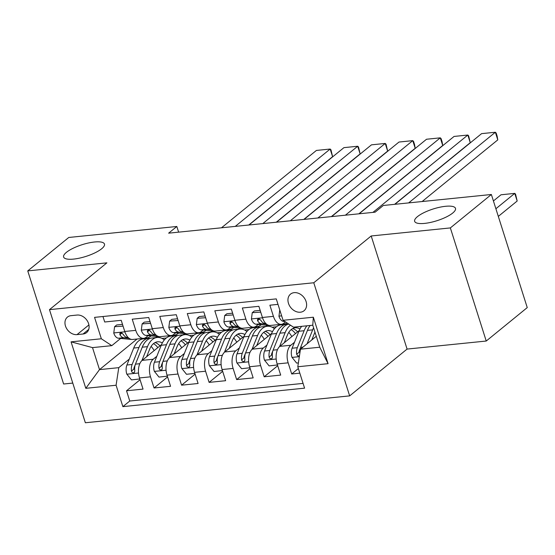 <?xml version="1.0" encoding="UTF-8"?>
<svg xmlns="http://www.w3.org/2000/svg" width="555" height="555" viewBox="0 0 555 555"><rect width="100%" height="100%" fill="white"/><g stroke="black" fill="none" stroke-linecap="round" stroke-linejoin="round"><path stroke-width="0.83" d="M417.45 216.637A21.43 6.161 162.4 0 1 439.615 207.265A21.43 6.161 162.4 0 1 455.495 208.368A21.43 6.161 162.4 0 1 452.693 213.058A21.43 6.161 162.4 0 1 430.527 222.43A21.43 6.161 162.4 0 1 414.647 221.327A21.43 6.161 162.4 0 1 417.45 216.637M66.427 252.338A21.43 6.161 162.4 0 1 88.592 242.965A21.43 6.161 162.4 0 1 104.472 244.068A21.43 6.161 162.4 0 1 101.669 248.758A21.43 6.161 162.4 0 1 79.504 258.13A21.43 6.161 162.4 0 1 63.624 257.027A21.43 6.161 162.4 0 1 66.427 252.338M294.178 292.651A10.711 8.304 -129.2 0 0 290.515 294.129A10.711 8.304 -129.2 0 0 289.439 305.59A10.711 8.304 -129.2 0 0 300.387 312.215A10.711 8.304 -129.2 0 0 304.05 310.738A10.711 8.304 -129.2 0 0 305.125 299.277A10.711 8.304 -129.2 0 0 294.178 292.651M486.236 341.034L450.355 227.918L371.198 235.972L407.079 349.081L486.236 341.034L527.25 307.602L491.369 194.493L383.311 205.482L375.104 212.17L168.623 233.169L176.823 226.482L68.764 237.471L27.75 270.902L63.631 384.011L72.774 383.082M407.079 349.081L349.657 395.881L85.359 422.757L49.478 309.648L313.776 282.766L349.657 395.881M278 304.369L269.883 305.195L273.428 316.357L262.411 317.474A13.396 7.541 84.2 0 0 270.327 325.452L281.343 324.328A13.396 7.541 -95.8 0 1 273.428 316.357M262.411 317.474L258.873 306.318L242.355 307.997L245.893 319.153L234.883 320.277A13.396 7.541 84.2 0 0 242.799 328.255L253.808 327.131A13.396 7.541 -95.8 0 1 245.893 319.153M234.883 320.277L231.338 309.114L214.82 310.8L218.365 321.955L207.348 323.072A13.396 7.541 84.2 0 0 215.271 331.051L226.28 329.934A13.396 7.541 -95.8 0 1 218.365 321.955M207.348 323.072L203.81 311.917L187.292 313.596L190.83 324.758L179.82 325.875A13.396 7.541 84.2 0 0 187.736 333.853L198.745 332.729A13.396 7.541 -95.8 0 1 190.83 324.758M179.82 325.875L176.282 314.72L159.764 316.399L163.302 327.554L152.285 328.678A13.396 7.541 84.2 0 0 160.208 336.649L171.218 335.532A13.396 7.541 -95.8 0 1 163.302 327.554M152.285 328.678L148.747 317.515L132.229 319.194L135.767 330.357A13.396 7.541 84.2 0 0 143.69 338.328A13.396 7.541 84.2 0 0 146.208 337.232L148.171 335.636M161.519 344.6L142.177 360.368A13.396 7.541 84.2 0 0 139.499 377.941L143.037 389.104L126.519 390.782L140.068 379.738M156.822 356.289L153.194 359.245A13.396 7.541 84.2 0 0 150.509 376.824L154.047 387.98L167.596 376.935M154.047 387.98L170.565 386.301L167.027 375.145A13.396 7.541 84.2 0 1 169.712 357.566L189.054 341.804M216.582 339.001L197.24 354.763A13.396 7.541 84.2 0 0 194.562 372.343L198.1 383.498L181.582 385.177L195.131 374.139M244.117 336.205L224.775 351.967A13.396 7.541 84.2 0 0 222.09 369.54L225.628 380.702L209.11 382.381L222.659 371.337M271.645 333.402L252.303 349.164A13.396 7.541 84.2 0 0 249.618 366.744L253.163 377.899L236.645 379.578L250.194 368.541M299.18 330.6L279.838 346.369A13.396 7.541 84.2 0 0 277.153 363.941L280.691 375.097L264.173 376.783L277.722 365.738M281.343 324.328A13.396 7.541 -95.8 0 0 283.869 323.232L285.499 321.9M253.808 327.131A13.396 7.541 -95.8 0 0 256.334 326.035L258.297 324.432M226.28 329.934A13.396 7.541 -95.8 0 0 228.806 328.837L230.769 327.235M198.745 332.729A13.396 7.541 -95.8 0 0 201.271 331.633L203.234 330.038M171.218 335.532A13.396 7.541 -95.8 0 0 173.743 334.436L175.706 332.833M77.013 334.616L83.07 334.006A10.379 8.041 -129.2 0 0 86.622 332.57A10.379 8.041 -129.2 0 0 87.655 321.47A10.379 8.041 -129.2 0 0 77.055 315.053L70.998 315.663A10.379 8.041 -129.2 0 0 67.446 317.099A10.379 8.041 -129.2 0 0 66.406 328.199A10.379 8.041 -129.2 0 0 77.013 334.616L88.918 324.918M316.281 336.295L300.477 349.178L319.749 347.222L312.763 325.209L293.491 327.173L283.05 320.291L276.265 298.888L94.558 317.37L101.35 338.772L111.791 345.654L120.643 338.432M283.05 320.291L313.339 317.21L328.074 363.678L297.792 366.758L304.584 388.16L122.877 406.635L116.085 385.239L85.803 388.32L71.061 341.852L101.35 338.772M294.476 342.289L290.848 345.245L279.838 346.369M283.071 324.092L282.266 324.751M266.948 345.085L263.32 348.047L252.303 349.164M255.536 326.895L254.731 327.547M267.17 325.265L265.748 326.43M239.413 347.888L235.785 350.843L224.775 351.967M228.008 329.691L227.203 330.35M239.642 328.067L238.213 329.226M211.885 350.691L208.257 353.646L197.24 354.763M200.473 332.494L199.668 333.146M212.107 330.87L210.685 332.029M184.35 353.486L180.722 356.449L169.712 357.566M184.579 333.666L183.15 334.832M172.945 335.289L172.14 335.948M126.519 390.782L129.766 401.022L303.072 383.394M290.848 345.245A13.396 7.541 -95.8 0 0 288.163 362.824L291.701 373.98L299.825 373.154M264.173 376.783L260.635 365.62A13.396 7.541 -95.8 0 1 263.32 348.047M236.645 379.578L233.1 368.423A13.396 7.541 -95.8 0 1 235.785 350.843M209.11 382.381L205.572 371.219A13.396 7.541 -95.8 0 1 208.257 353.646M181.582 385.177L178.037 374.021A13.396 7.541 -95.8 0 1 180.722 356.449M102.959 316.517L104.701 321.997L121.219 320.318L124.757 331.474A13.396 7.541 84.2 0 0 132.673 339.452L143.69 338.328M111.791 345.654L92.519 347.61L99.498 369.623L118.77 367.66L116.085 385.239M137.064 339.008L99.498 369.623L85.803 388.32M157.044 336.469L155.622 337.627M129.287 359.085L118.77 367.66M450.355 227.918L491.369 194.493M371.198 235.972L313.776 282.766M49.478 309.648L106.9 262.848L27.75 270.902M178.627 232.15L176.823 226.482M129.766 401.022L122.877 406.635M156.163 337.572L157.467 336.503M162.032 338.418L166.333 337.981M291.701 373.98L298.361 368.555M183.691 334.776L185.002 333.708M189.567 335.615L193.868 335.178M211.226 331.973L212.53 330.905M217.095 332.82L221.396 332.383M238.754 329.171L240.065 328.109M244.623 330.017L248.931 329.58M266.282 326.375L267.593 325.306M272.158 327.214L276.459 326.777M297.792 366.758L300.477 349.178M92.519 347.61L71.061 341.852M313.339 317.21L312.763 325.209M328.074 363.678L319.749 347.222M123.064 326.132L114.58 326.701L113.768 333.09A8.873 4.995 84.2 0 0 118.409 338.224L130.973 339.403A25.613 14.423 84.2 0 0 131.708 339.438M221.494 227.793L316.405 150.44L330.17 149.038L332.591 156.683L330.967 149.808L330.17 149.038L235.258 226.391M144.917 338.016A25.613 14.423 84.2 0 0 146.34 338.002A25.613 14.423 84.2 0 0 151.147 335.914M248.744 225.018L332.591 156.683M122.502 324.37L116.716 324.959L114.58 326.701M128.115 337.468L126.942 337.357A8.873 4.995 -95.8 0 1 123.231 334.353L121.795 333.021L120.636 332.868L119.845 333.458L119.929 334.686A8.873 4.995 84.2 0 0 123.64 337.697L128.913 338.189M146.631 356.733L149.566 349.428A21.263 11.967 -95.8 0 1 157.599 341.804A21.263 11.967 -95.8 0 1 162.317 342.948M141.872 360.632L147.484 346.653A25.613 14.423 -95.8 0 1 157.155 337.475A25.613 14.423 -95.8 0 1 164.356 339.896M139.818 378.961L131.459 379.891L126.762 374.056A8.873 4.995 -95.8 0 1 126.908 365.017L133.72 348.054A25.613 14.423 -95.8 0 1 143.391 338.869L148.622 338.342A25.613 14.423 84.2 0 0 138.951 347.52L132.139 364.489A8.873 4.995 84.2 0 0 131.473 371.066L132.048 372.294L133.686 372.863L134.532 372.218L134.775 370.733A8.873 4.995 -95.8 0 1 135.448 364.149L142.253 347.187A25.613 14.423 -95.8 0 1 151.924 338.002L157.155 337.475M151.113 346.396A21.263 11.967 -95.8 0 1 154.165 350.6M150.294 338.342A25.613 14.423 84.2 0 0 148.622 338.342M159.972 345.869A21.263 11.967 84.2 0 0 155.032 342.588M153.471 343.642A21.263 11.967 -95.8 0 1 157.828 347.61M131.473 371.066L133.831 369.144A4.523 2.546 -95.8 0 1 134.227 367.257L135.212 364.795M150.592 323.329L142.115 323.898L141.303 330.294A8.873 4.995 84.2 0 0 145.944 335.428L158.501 336.601A25.613 14.423 84.2 0 0 159.236 336.642M249.022 224.99L343.933 147.644L357.697 146.243L360.126 153.881L358.495 147.006L357.697 146.243L262.793 223.589M172.445 335.22A25.613 14.423 84.2 0 0 173.868 335.199A25.613 14.423 84.2 0 0 178.682 333.111M276.272 222.222L360.126 153.881M150.037 321.574L144.244 322.157L142.115 323.898M155.643 334.665L154.477 334.554A8.873 4.995 -95.8 0 1 150.766 331.55L149.323 330.225L148.171 330.065L147.38 330.662L147.464 331.89A8.873 4.995 84.2 0 0 151.175 334.894L156.448 335.387M178.12 320.533L169.643 321.095L168.831 327.492A8.873 4.995 84.2 0 0 173.472 332.625L186.036 333.805A25.613 14.423 84.2 0 0 186.771 333.839M276.556 222.194L371.468 144.841L385.232 143.44L387.654 151.085L386.03 144.203L385.232 143.44L290.32 220.793M199.98 332.417A25.613 14.423 84.2 0 0 201.403 332.396A25.613 14.423 84.2 0 0 206.21 330.315M303.807 219.419L387.654 151.085M177.565 318.771L171.779 319.361L169.643 321.095M183.178 331.869L182.005 331.758A8.873 4.995 -95.8 0 1 178.294 328.754L176.858 327.422L175.699 327.27L174.908 327.859L174.992 329.087A8.873 4.995 84.2 0 0 178.703 332.091L183.976 332.591M205.655 317.731L197.178 318.299L196.359 324.689A8.873 4.995 84.2 0 0 201.007 329.823L213.564 331.002A25.613 14.423 84.2 0 0 214.299 331.037M304.084 219.392L398.996 142.038L412.76 140.637L415.189 148.282L414.529 144.46L413.558 141.407L412.76 140.637L317.855 217.99M227.508 329.621A25.613 14.423 84.2 0 0 228.931 329.601A25.613 14.423 84.2 0 0 233.745 327.512M331.335 216.617L415.189 148.282M205.093 315.968L199.307 316.558L197.178 318.299M210.706 329.066L209.54 328.955A8.873 4.995 -95.8 0 1 205.829 325.951L204.386 324.62L203.234 324.467L202.443 325.057L202.519 326.284A8.873 4.995 84.2 0 0 206.238 329.295L211.51 329.788M233.183 314.935L224.706 315.497L223.894 321.893A8.873 4.995 84.2 0 0 228.535 327.027L241.099 328.206A25.613 14.423 84.2 0 0 241.834 328.241M331.619 216.589L426.531 139.243L440.295 137.841L442.717 145.486L442.058 141.664L441.086 138.604L440.295 137.841L345.383 215.194M255.043 326.819A25.613 14.423 84.2 0 0 256.466 326.798A25.613 14.423 84.2 0 0 261.273 324.717M358.87 213.821L442.717 145.486M232.628 313.173L226.842 313.762L224.706 315.497M238.241 326.264L237.068 326.16A8.873 4.995 -95.8 0 1 233.357 323.149L231.921 321.824L230.762 321.671L229.971 322.261L230.054 323.489A8.873 4.995 84.2 0 0 233.766 326.493L239.038 326.985M174.166 353.937L177.1 346.625A21.263 11.967 -95.8 0 1 185.127 339.001A21.263 11.967 -95.8 0 1 189.852 340.153M169.407 357.829L175.012 343.857A25.613 14.423 -95.8 0 1 184.69 334.672A25.613 14.423 -95.8 0 1 191.891 337.093M167.353 376.165L158.987 377.088L154.297 371.253A8.873 4.995 -95.8 0 1 154.443 362.221L161.248 345.252A25.613 14.423 -95.8 0 1 170.919 336.073L176.15 335.539A25.613 14.423 84.2 0 0 166.479 344.724L159.673 361.687A8.873 4.995 84.2 0 0 159.001 368.263L159.576 369.491L161.214 370.06L162.067 369.422L162.303 367.93A8.873 4.995 -95.8 0 1 162.976 361.354L169.781 344.384A25.613 14.423 -95.8 0 1 179.459 335.206L184.69 334.672M178.641 343.594A21.263 11.967 -95.8 0 1 181.693 347.798M177.822 335.539A25.613 14.423 84.2 0 0 176.15 335.539M187.5 343.066A21.263 11.967 84.2 0 0 182.567 339.785M181.006 340.839A21.263 11.967 -95.8 0 1 185.356 344.815M159.001 368.263L161.359 366.342A4.523 2.546 -95.8 0 1 161.755 364.455L162.747 361.992M201.694 351.135L204.628 343.822A21.263 11.967 -95.8 0 1 212.662 336.205A21.263 11.967 -95.8 0 1 217.38 337.35M196.935 355.034L202.547 341.054A25.613 14.423 -95.8 0 1 212.218 331.869A25.613 14.423 -95.8 0 1 219.419 334.297M194.881 373.362L186.515 374.292L181.825 368.458A8.873 4.995 -95.8 0 1 181.971 359.418L188.776 342.456A25.613 14.423 -95.8 0 1 198.454 333.271L203.685 332.743A25.613 14.423 84.2 0 0 194.014 341.922L187.201 358.884A8.873 4.995 84.2 0 0 186.529 365.467L187.111 366.695L188.749 367.257L189.595 366.619L189.838 365.128A8.873 4.995 -95.8 0 1 190.511 358.551L197.316 341.589A25.613 14.423 -95.8 0 1 206.987 332.403L212.218 331.869M206.169 340.791A21.263 11.967 -95.8 0 1 209.228 344.995M205.35 332.743A25.613 14.423 84.2 0 0 203.685 332.743M215.028 340.271A21.263 11.967 84.2 0 0 210.095 336.982M208.534 338.044A21.263 11.967 -95.8 0 1 212.891 342.012M186.529 365.467L188.894 363.546A4.523 2.546 -95.8 0 1 189.29 361.659L190.275 359.189M229.229 348.339L232.163 341.027A21.263 11.967 -95.8 0 1 240.19 333.402A21.263 11.967 -95.8 0 1 244.915 334.547M224.47 352.231L230.075 338.252A25.613 14.423 -95.8 0 1 239.753 329.073A25.613 14.423 -95.8 0 1 246.947 331.495M222.416 370.567L214.05 371.489L209.36 365.655A8.873 4.995 -95.8 0 1 209.506 356.622L216.311 339.653A25.613 14.423 -95.8 0 1 225.982 330.475L231.213 329.941A25.613 14.423 84.2 0 0 221.542 339.126L214.736 356.088A8.873 4.995 84.2 0 0 214.064 362.665L214.639 363.893L216.277 364.462L217.13 363.816L217.366 362.332A8.873 4.995 -95.8 0 1 218.039 355.748L224.844 338.786A25.613 14.423 -95.8 0 1 234.522 329.608L239.753 329.073M233.704 337.995A21.263 11.967 -95.8 0 1 236.756 342.199M232.885 329.941A25.613 14.423 84.2 0 0 231.213 329.941M242.563 337.468A21.263 11.967 84.2 0 0 237.63 334.186M236.069 335.241A21.263 11.967 -95.8 0 1 240.419 339.216M214.064 362.665L216.422 360.743A4.523 2.546 -95.8 0 1 216.818 358.856L217.81 356.393M256.757 345.536L259.691 338.224A21.263 11.967 -95.8 0 1 267.718 330.6A21.263 11.967 -95.8 0 1 272.443 331.751M251.998 349.428L257.61 335.456A25.613 14.423 -95.8 0 1 267.281 326.271A25.613 14.423 -95.8 0 1 274.482 328.699M249.944 367.764L241.578 368.693L236.888 362.859A8.873 4.995 -95.8 0 1 237.034 353.819L243.839 336.857A25.613 14.423 -95.8 0 1 253.517 327.672L258.748 327.138A25.613 14.423 84.2 0 0 249.07 336.323L242.264 353.285A8.873 4.995 84.2 0 0 241.591 359.869L242.174 361.09L243.811 361.659L244.658 361.021L244.901 359.529A8.873 4.995 -95.8 0 1 245.567 352.952L252.379 335.99A25.613 14.423 -95.8 0 1 262.05 326.805L267.281 326.271M261.232 335.192A21.263 11.967 -95.8 0 1 264.291 339.396M260.413 327.145A25.613 14.423 84.2 0 0 258.748 327.138M270.091 334.665A21.263 11.967 84.2 0 0 265.158 331.384M263.597 332.438A21.263 11.967 -95.8 0 1 267.954 336.413M241.591 359.869L243.957 357.94A4.523 2.546 -95.8 0 1 244.353 356.06L245.338 353.591M260.718 312.132L252.241 312.701L251.422 319.09A8.873 4.995 84.2 0 0 256.063 324.224L268.627 325.403A25.613 14.423 84.2 0 0 269.362 325.438M359.147 213.793L454.059 136.44L467.823 135.038L470.252 142.684L468.621 135.802L467.823 135.038L372.918 212.392M282.571 324.016A25.613 14.423 84.2 0 0 283.993 323.995A25.613 14.423 84.2 0 0 287.178 323.01M394.605 204.337L470.252 142.684M260.156 310.37L254.37 310.96L252.241 312.701M265.769 323.468L264.603 323.357A8.873 4.995 -95.8 0 1 260.892 320.353L259.449 319.021L258.297 318.868L257.506 319.458L257.582 320.686A8.873 4.995 84.2 0 0 261.301 323.697L266.567 324.189M284.292 342.733L287.226 335.428A21.263 11.967 -95.8 0 1 295.253 327.804A21.263 11.967 -95.8 0 1 299.977 328.949M279.533 346.632L285.138 332.653A25.613 14.423 -95.8 0 1 290.48 325.188M277.479 364.961L269.113 365.891L264.423 360.056A8.873 4.995 -95.8 0 1 264.569 351.017L271.374 334.054A25.613 14.423 -95.8 0 1 281.045 324.869L286.276 324.342A25.613 14.423 84.2 0 0 276.605 333.52L269.799 350.489A8.873 4.995 84.2 0 0 269.126 357.066L269.702 358.294L271.339 358.863L272.193 358.218L272.429 356.733A8.873 4.995 -95.8 0 1 273.102 350.149L279.907 333.187A25.613 14.423 -95.8 0 1 288.85 324.113M288.767 332.396A21.263 11.967 -95.8 0 1 291.819 336.601M287.948 324.342A25.613 14.423 84.2 0 0 286.276 324.342M297.626 331.869A21.263 11.967 84.2 0 0 292.693 328.588M291.125 329.642A21.263 11.967 -95.8 0 1 295.482 333.611M269.126 357.066L271.485 355.144A4.523 2.546 -95.8 0 1 271.881 353.257L272.873 350.795M279.762 309.926L278.957 316.295A8.873 4.995 84.2 0 0 283.598 321.428L284.972 321.553M394.882 204.302L481.594 133.637L495.358 132.243L497.779 139.881L497.12 136.065L496.149 133.006L495.358 132.243L408.646 202.908M422.133 201.534L497.779 139.881M311.82 339.938L314.754 332.625A21.263 11.967 -95.8 0 1 314.962 332.126M498.314 216.394L517.177 201.021L514.749 193.383L495.892 208.749M307.075 343.809L312.673 329.857A25.613 14.423 -95.8 0 1 313.596 327.825M298.382 362.914L296.641 363.088L291.951 357.254A8.873 4.995 -95.8 0 1 292.096 348.221L298.902 331.252A25.613 14.423 -95.8 0 1 301.656 326.34M493.416 200.952L500.985 194.784L514.749 193.383L515.546 194.146L517.177 201.021M299.873 353.112A8.873 4.995 -95.8 0 1 300.63 347.354L307.442 330.385A25.613 14.423 -95.8 0 1 310.19 325.473M306.887 325.806A25.613 14.423 84.2 0 0 304.133 330.725L297.327 347.687A8.873 4.995 84.2 0 0 296.654 354.263L297.744 355.88L299.395 355.804M296.654 354.263L299.02 352.342A4.523 2.546 -95.8 0 1 299.416 350.455L300.401 347.992M153.194 359.245L142.177 360.368M150.509 376.824L139.499 377.941M288.163 362.824L277.153 363.941M260.635 365.62L249.618 366.744M233.1 368.423L222.09 369.54M205.572 371.219L194.562 372.343M178.037 374.021L167.027 375.145M135.767 330.357L124.757 331.474M88.738 329.386L83.07 334.006M124.861 331.807L113.789 332.931M123.64 337.697L118.409 338.224M127.914 337.26L126.942 337.357M121.906 333.076L119.929 334.686M126.88 374.202L138.528 373.015M142.253 347.187L147.484 346.653M133.72 348.054L138.951 347.52M135.448 364.149L139.798 363.705M126.908 365.017L132.139 364.489M152.396 329.004L141.317 330.135M151.175 334.894L145.944 335.428M155.449 334.457L154.477 334.554M149.441 330.274L147.464 331.89M179.924 326.208L168.852 327.332M178.703 332.091L173.472 332.625M182.977 331.661L182.005 331.758M176.969 327.478L174.992 329.087M207.459 323.405L196.38 324.529M206.238 329.295L201.007 329.823M210.511 328.858L209.54 328.955M204.504 324.675L202.519 326.284M234.987 320.603L223.915 321.733M233.766 326.493L228.535 327.027M238.04 326.056L237.068 326.16M232.032 321.879L230.054 323.489M154.408 371.399L166.056 370.22M169.781 344.384L175.012 343.857M161.248 345.252L166.479 344.724M162.976 361.354L167.326 360.91M154.443 362.221L159.673 361.687M181.943 368.603L193.591 367.417M197.316 341.589L202.547 341.054M188.776 342.456L194.014 341.922M190.511 358.551L194.861 358.107M181.971 359.418L187.201 358.884M209.471 365.8L221.119 364.621M224.844 338.786L230.075 338.252M216.311 339.653L221.542 339.126M218.039 355.748L222.388 355.311M209.506 356.622L214.736 356.088M237.006 363.005L248.647 361.818M252.379 335.99L257.61 335.456M243.839 336.857L249.07 336.323M245.567 352.952L249.923 352.508M237.034 353.819L242.264 353.285M262.522 317.807L251.443 318.931M261.301 323.697L256.063 324.224M265.574 323.26L264.603 323.357M259.56 319.076L257.582 320.686M264.534 360.202L276.182 359.016M279.907 333.187L285.138 332.653M271.374 334.054L276.605 333.52M273.102 350.149L277.451 349.705M264.569 351.017L269.799 350.489M281.649 315.857L278.978 316.135M284.618 321.324L283.598 321.428M292.069 357.399L299.332 356.664M307.442 330.385L312.673 329.857M298.902 331.252L304.133 330.725M300.63 347.354L303.023 347.111M292.096 348.221L297.327 347.687M144.404 338.196L146.34 338.002M171.939 335.393L173.868 335.199M199.467 332.598L201.403 332.396M227.002 329.795L228.931 329.601M254.53 326.992L256.466 326.798M282.058 324.196L283.993 323.995"/></g></svg>
